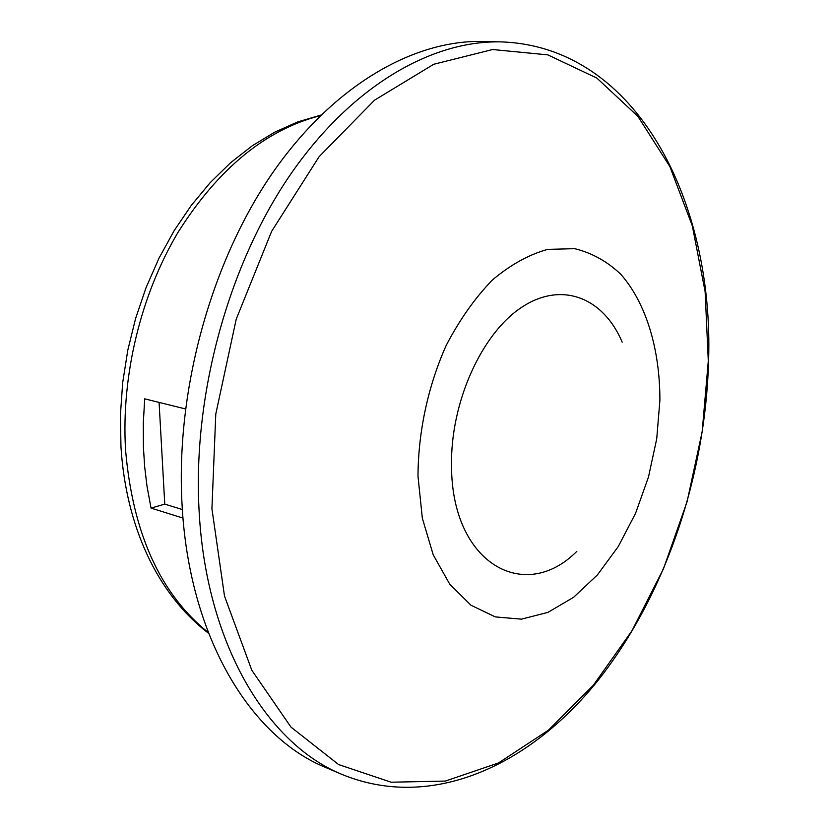 <?xml version="1.0" encoding="UTF-8"?>
<svg xmlns="http://www.w3.org/2000/svg" width="829" height="829" viewBox="0 0 829 829"><rect width="100%" height="100%" fill="white"/><g stroke="black" fill="none" stroke-linecap="round" stroke-linejoin="round"><path stroke-width="1.24" d="M342.646 774.69L326.201 767.706C250.513 737.24 188.597 636.859 181.976 503.203C175.872 389.951 210.949 262.731 271.829 174.017C332.968 85.346 413.764 39.564 483.659 41.45L501.524 41.906C431.764 40.02 350.895 86.247 289.549 175.852C228.452 265.487 193.074 394.055 198.97 508.374C205.333 643.283 267.104 744.307 342.646 774.69C432.21 811.104 529.845 765.177 597.419 681.179C665.159 595.999 705.552 476.26 708.588 360.542M659.894 400.355L656.723 438.831L648.485 477.017L635.522 513.4L618.289 546.498L597.408 574.911L573.647 597.274L547.959 612.372L521.42 619.159L495.296 616.9L470.965 605.232L449.815 584.3L433.215 554.819L422.324 518.166L418.003 476.312C418.158 431.961 428.075 385.92 446.209 345.392C459.608 319.725 475.017 297.922 492.426 279.974C510.509 264.762 528.912 254.565 547.648 249.384L574.663 248.669C591.792 252.835 607.18 261.373 620.828 274.306C646.278 303.331 659.977 349.506 659.894 400.355M576.829 551.358C524.529 604.03 451.577 563.575 451.525 465.784C450.375 402.542 481.628 333.445 521.773 307.227C561.938 280.648 603.626 297.87 622.185 342.18M182.991 518.084L151.033 508.094L146.951 485.846L144.66 466.686L143.407 447.08L143.293 423.101L144.712 398.842L185.458 408.925M151.033 508.094L164.764 504.125L182.359 509.534M159.085 402.397L164.764 504.125M208.286 632.537C160.318 594.103 132.744 533.202 125.552 449.836C121.127 375.92 140.733 294.906 178.048 232.307C218.348 168.505 265.788 129.614 320.357 115.645M211.923 508.747L215.778 414.106L236.213 319.206L271.653 231.291L319.092 156.712L374.542 100.174L433.722 64.268L492.623 49.522L547.845 54.869L596.839 78.071L637.874 116.329L669.884 166.608L692.35 225.954L705.116 291.59L708.298 360.967L702.163 431.743L687.075 501.732L663.49 568.767L631.988 630.703L593.305 685.314L548.384 730.214L498.498 762.96L445.349 781.073L391.133 782.213L338.595 764.556L290.979 727.106L251.798 670.236L224.504 596.082L211.923 508.747M208.566 633.283C156.608 593.699 125.863 525.14 120.961 446.8L120.412 414.925L122.692 382.583L127.78 350.284L135.604 318.481L146.049 287.663L158.95 258.275L174.111 230.731L191.271 205.416L210.193 182.66L230.576 162.733L252.151 145.863L274.606 132.225L297.632 121.936L320.927 115.086M708.588 360.428C713.914 201.975 637.263 46.807 501.524 41.906"/></g></svg>
